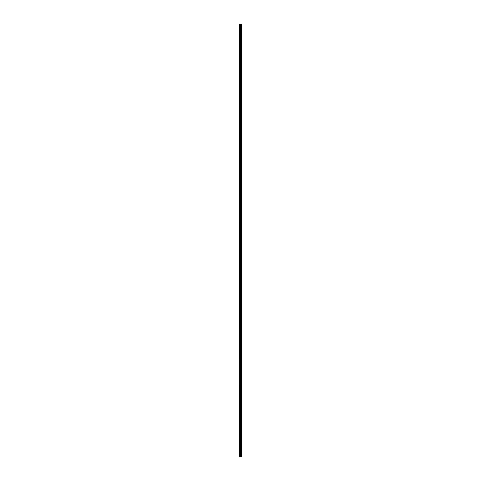 <?xml version="1.0" encoding="UTF-8"?>
<svg xmlns="http://www.w3.org/2000/svg" width="481" height="481" viewBox="0 0 481 481"><rect width="100%" height="100%" fill="white"/><g stroke="black" fill="none" stroke-linecap="round" stroke-linejoin="round"><path stroke-width="0.72" d="M239.508 456.95L241.528 456.95L241.528 24.05L239.472 24.05L239.472 456.95L239.508 24.05M241.492 456.95L241.492 24.05M240.59 456.95L240.59 24.05M240.41 456.95L240.41 24.05"/></g></svg>
